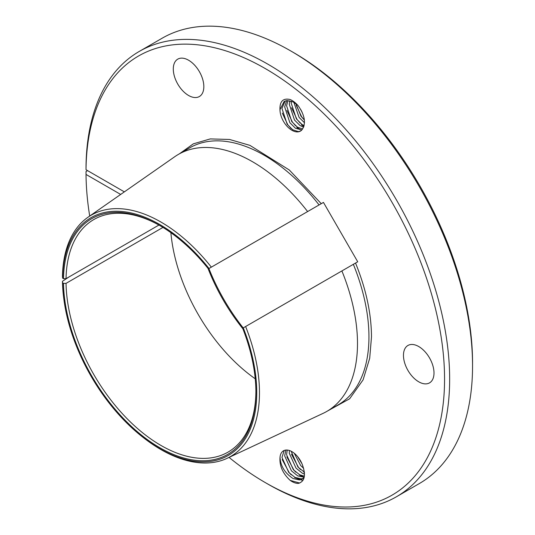 <?xml version="1.0" encoding="UTF-8"?>
<svg xmlns="http://www.w3.org/2000/svg" width="535" height="535" viewBox="0 0 535 535"><rect width="100%" height="100%" fill="white"/><g stroke="black" fill="none" stroke-linecap="round" stroke-linejoin="round"><path stroke-width="0.8" d="M143.775 437.931A137.268 79.254 60 0 1 63.926 299.64A137.268 79.254 60 0 1 62.635 282.875L63.498 283.369A136.057 78.551 60 0 0 160.701 448.223A136.057 78.551 60 0 0 255.89 392.095A136.057 78.551 60 0 0 242.656 328.229L243.278 327.868A137.268 79.254 60 0 1 239.727 446.163A137.268 79.254 60 0 1 143.775 437.931L144.804 438.727A139.334 80.444 60 0 0 227.087 458.328A139.334 80.444 60 0 0 259.475 392.703A139.334 80.444 60 0 0 245.618 326.517L357.728 261.789L323.454 202.417L208.376 268.858L313.049 208.423M304.161 477.347L302.181 479.072L299.513 479.948L293.153 478.564C284.934 473.248 280.554 466.152 280.026 457.291A16.913 9.764 60 0 1 283.476 450.811A16.913 9.764 60 0 1 291.929 451.647A16.913 9.764 60 0 1 302.75 465.824C305.98 475.769 304.502 481.627 298.303 483.406A19.661 11.355 60 0 1 290.197 480.383L299.707 483.051M284.239 450.443L281.958 457.405L288.713 472.372L295.073 477.454L301.439 478.832L303.098 478.437M287.241 450.049L286.579 454.737L293.327 469.71L299.694 474.786L304.368 476.197M304.181 477.273L297.768 475.903L291.401 470.82L284.653 455.853L285.897 450.049M291.174 451.239L297.941 467.042L304.402 472.171M304.502 474.117L302.382 473.234L296.022 468.152L289.268 453.185L289.395 450.497M297.6 456.569L301.921 463.624M303.646 468.372L300.637 465.49L294.25 453.245M282.206 459.545L289.308 472.846L291.214 474.846M294.718 477.661L302.87 480.49M286.827 456.877L293.929 470.185L295.835 472.184M299.339 474.993L304.168 477.314M291.441 454.215L298.543 467.516L300.449 469.516M303.954 472.325L304.442 472.646M298.135 457.224L301.62 462.942M124.361 191.864L86.021 169.735L86.021 166.793A257.134 148.456 60 0 1 139.267 51.427L162.172 38.206A257.134 148.456 60 0 1 290.739 50.939L293.28 52.41A253.536 146.376 -120 0 1 472.552 362.924L472.552 365.86A257.134 148.456 60 0 1 419.3 483.573L396.395 496.794A257.134 148.456 60 0 1 267.828 484.061L265.286 482.59A253.536 146.376 60 0 1 229.06 457.405M243.191 327.922A138.752 80.11 60 0 1 208.911 268.543M242.863 328.764A135.154 78.036 60 0 1 208.015 268.403M188.561 95.471A21.594 12.465 60 0 1 174.457 76.438A21.594 12.465 60 0 1 177.767 59.138A21.594 12.465 60 0 1 188.561 60.208A21.594 12.465 60 0 1 202.671 79.233A21.594 12.465 60 0 1 199.361 96.534A21.594 12.465 60 0 1 188.561 95.471M418.731 381.803A21.594 12.465 60 0 1 404.627 362.777A21.594 12.465 60 0 1 407.938 345.47A21.594 12.465 60 0 1 418.731 346.54A21.594 12.465 60 0 1 432.842 365.572A21.594 12.465 60 0 1 429.531 382.873A21.594 12.465 60 0 1 418.731 381.803M280.026 110.885A16.913 9.764 -120 0 0 291.929 130.279A16.913 9.764 -120 0 0 300.389 131.122A16.913 9.764 -120 0 0 302.75 128.601C305.987 122.401 304.502 114.831 298.303 105.883A19.661 11.355 -120 0 0 290.197 99.537C282.761 97.825 279.37 101.603 280.026 110.885L280.039 109.528L284.125 101.449L286.787 100.573L293.153 101.958L297.62 105.101M285.128 100.975L281.958 108.418L287.168 124.274L292.765 129.798L298.363 131.623L300.523 131.035M287.937 100.52L286.579 105.749L291.789 121.612L297.38 127.136L302.542 128.968M301.793 129.978L295.46 128.246L289.863 122.722L284.653 106.86L286.693 100.587M291.401 101.202L291.194 103.088L296.403 118.944L302.001 124.468L304.134 125.618M303.592 127.19L300.075 125.578L294.484 120.054L289.268 104.198L289.863 100.754M295.949 103.716L301.024 116.276L304.361 120.041M304.495 122.782L299.098 117.386L293.869 102.345M302.161 112.343L300.703 109.474M282.313 113.099L287.77 124.749L291.08 128.534M286.927 110.437L292.384 122.087L295.695 125.872M301.533 130.252L296.785 127.484M291.548 107.769L297.005 119.419L300.316 123.204M303.867 126.521L301.399 124.815M296.163 105.107L301.62 116.75L304.355 119.967M341.892 270.931A148.396 85.674 60 0 1 357.494 343.51A148.396 85.674 60 0 1 326.758 411.442A148.396 85.674 60 0 1 323 413.401L227.087 458.328M280.026 457.291C279.357 465.791 282.748 473.488 290.197 480.383M245.618 326.517L243.278 327.868M313.517 208.155L323.454 202.417M158.922 225.048L66.039 278.668L63.498 278.668L62.635 278.173A137.268 79.254 60 0 1 209.004 268.496M211.338 267.146A139.334 80.444 60 0 0 87.921 217.284A139.334 80.444 60 0 0 62.448 276.595L62.635 278.173M290.739 50.939A257.134 148.456 60 0 1 472.552 365.86M87.553 170.611L86.021 171.494L86.021 174.437L120.676 194.439M68.821 277.063L62.448 281.296L62.635 282.875M63.498 283.369L66.039 283.369L162.954 227.415M86.021 169.735A253.536 146.376 60 0 1 266.644 69.363A253.536 146.376 60 0 1 444.558 379.87A253.536 146.376 60 0 1 265.286 482.59M89.706 216.04A253.536 146.376 60 0 1 86.021 174.437M63.926 299.64L63.759 298.349A139.334 80.444 60 0 1 62.448 281.296M255.884 391.359A134.258 77.515 60 0 1 228.084 452.088A134.258 77.515 60 0 1 125.564 417.106A134.258 77.515 60 0 1 66.039 283.369M170.886 232.685A134.258 77.515 -120 0 0 255.235 378.78M66.039 278.668A134.258 77.515 60 0 1 93.826 219.544A134.258 77.515 60 0 1 160.319 225.83M307.618 211.559A148.396 85.674 -120 0 0 178.369 154.414A148.396 85.674 -120 0 0 174.785 156.688L87.921 217.284M139.267 51.427A257.134 148.456 60 0 1 396.402 199.883A257.134 148.456 60 0 1 396.395 496.794M63.498 278.668A136.057 78.551 60 0 1 159.684 225.462A136.057 78.551 60 0 1 208.376 268.858M327.895 410.786L349.649 398.782L363.084 379.863L369.698 358.289L371.491 336.896C371.37 313.57 366.054 288.96 355.541 263.053M326.758 411.442L338.214 404.828A148.396 85.674 -120 0 0 368.943 336.896A148.396 85.674 -120 0 0 353.347 264.323M321.261 203.681L289.288 169.976L249.919 145.366L229.535 139.461L210.268 138.919L193.296 143.855L179.499 153.759M319.067 204.952A148.396 85.674 -120 0 0 189.818 147.8L178.369 154.414"/></g></svg>
